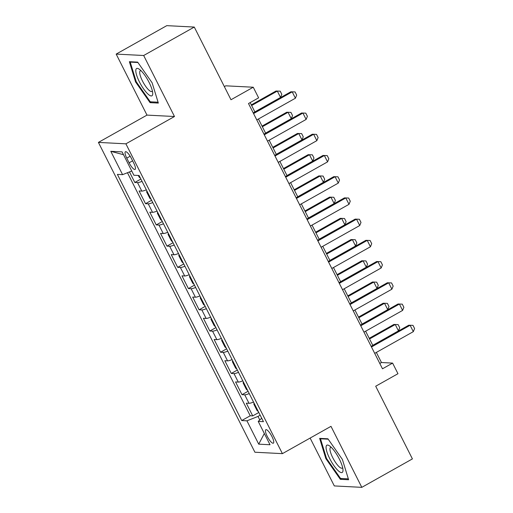 <?xml version="1.0" encoding="UTF-8"?>
<svg xmlns="http://www.w3.org/2000/svg" width="513" height="513" viewBox="0 0 513 513"><rect width="100%" height="100%" fill="white"/><g stroke="black" fill="none" stroke-linecap="round" stroke-linejoin="round"><path stroke-width="0.77" d="M271.973 436.576A7.708 2.039 -119.3 0 0 265.817 429.734A7.708 2.039 -119.3 0 0 267.215 436.332A7.708 2.039 -119.3 0 0 273.371 443.168A7.708 2.039 -119.3 0 0 271.973 436.576M310.128 438.064L334.309 485.933L361.806 487.35L412.414 458.904L375.702 386.225L397.966 373.708L392.612 363.101L381.46 362.524L376.356 352.425M98.406 142.409L254.91 452.229L282.406 453.646L125.903 143.826L98.406 142.409L146.987 115.104L174.484 116.515L143.672 55.507L116.169 54.096L146.987 115.104M116.169 54.096L166.776 25.65L194.28 27.067L230.991 99.746L253.255 87.229L225.758 85.818L224.354 86.607M143.672 55.507L194.28 27.067M129.475 171.919L134.81 182.474L140.876 179.056M146.333 189.855A9.632 1.533 153.2 0 1 141.806 191.099L139.094 190.958L145.525 203.693L151.598 200.282M157.055 211.074A9.632 1.533 -26.8 0 1 152.528 212.318L149.815 212.183L156.247 224.912L162.32 221.501M167.77 232.293A9.632 1.533 -26.8 0 1 163.249 233.543L160.537 233.402L166.969 246.131L173.035 242.72M178.492 253.518A9.632 1.533 -26.8 0 1 173.965 254.762L171.252 254.621L177.684 267.356L183.757 263.939M189.207 274.737A9.632 1.533 -26.8 0 1 184.686 275.981L181.974 275.84L188.406 288.575L194.478 285.164M199.929 295.956A9.632 1.533 -26.8 0 1 195.402 297.2L192.689 297.065L199.121 309.794L205.194 306.383M210.651 317.181A9.632 1.533 -26.8 0 1 206.123 318.426L203.411 318.284L209.843 331.013L215.915 327.602M221.366 338.4A9.632 1.533 -26.8 0 1 216.845 339.644L214.133 339.503L220.564 352.239L226.637 348.827M232.088 359.619A9.632 1.533 -26.8 0 1 227.56 360.863L224.848 360.722L231.28 373.458L237.352 370.046M242.809 380.838A9.632 1.533 -26.8 0 1 238.282 382.082L235.57 381.948L242.001 394.677L248.074 391.265M253.255 87.229L258.616 97.842L248.497 103.53L382.486 368.789L392.612 363.101M126.762 158.132L129.116 162.801A7.464 1.975 -119.3 0 0 135.079 169.425A7.464 1.975 -119.3 0 0 133.726 163.038L131.366 158.37A7.464 1.975 -119.3 0 0 125.409 151.739A7.464 1.975 -119.3 0 0 126.762 158.132L130.161 156.221M261.688 418.223L258.225 421.397L263.432 421.667L139.087 175.504L133.88 175.241L122.094 151.893L110.795 151.316L122.588 174.657L117.387 174.388L241.726 420.551L246.933 420.82L258.001 416.421L259.79 419.961M258.225 421.397L270.018 444.739L258.725 444.162L246.933 420.82M142.043 181.365A9.632 1.533 153.2 0 1 137.522 182.609L134.81 182.474M127.455 172.721L250.229 415.774L252.723 415.902L258.789 412.484M253.525 402.064A9.632 1.533 -26.8 0 1 249.004 403.308L246.291 403.167L252.723 415.902M249.241 393.574A9.632 1.533 153.2 0 1 244.714 394.818L242.001 394.677M238.519 372.355A9.632 1.533 153.2 0 1 233.992 373.599L231.28 373.458M227.798 351.129A9.632 1.533 153.2 0 1 223.277 352.38L220.564 352.239M217.082 329.91A9.632 1.533 153.2 0 1 212.555 331.154L209.843 331.013M206.361 308.691A9.632 1.533 153.2 0 1 201.833 309.935L199.121 309.794M195.639 287.472A9.632 1.533 153.2 0 1 191.118 288.716L188.406 288.575M184.924 266.247A9.632 1.533 153.2 0 1 180.396 267.491L177.684 267.356M174.202 245.028A9.632 1.533 153.2 0 1 169.681 246.272L166.969 246.131M163.487 223.809A9.632 1.533 153.2 0 1 158.959 225.053L156.247 224.912M152.765 202.584A9.632 1.533 153.2 0 1 148.238 203.834L145.525 203.693M174.484 116.515L125.903 143.826M361.806 487.35L330.988 426.341L282.406 453.646M372.816 345.416L365.641 331.199M362.101 324.197L354.919 309.98M351.379 302.978L344.197 288.761M340.658 281.752L333.482 267.536M329.942 260.533L322.76 246.317M319.221 239.314L312.039 225.098M308.505 218.089L301.323 203.879M297.784 196.87L290.602 182.654M287.062 175.651L279.88 161.435M276.347 154.432L269.165 140.216M265.625 133.207L258.443 118.997M254.903 111.988L250.158 102.594M260.162 415.203L258.001 416.421M379.8 363.46L381.46 362.524M131.751 171.015L122.588 174.657M250.229 415.774L241.726 420.551M123.511 154.702L110.795 151.316M258.725 444.162L264.336 433.491M135.573 81.965L150.059 102.651L158.337 103.081L152.137 82.817L137.651 62.124L129.372 61.695L135.573 81.965L136.195 81.612M348.609 479.745L342.408 459.481L327.922 438.788L319.637 438.365L325.845 458.628L340.331 479.322L348.609 479.745M151.476 101.856L150.059 102.651M341.741 478.526L340.331 479.322M326.467 458.282L325.845 458.628M253.563 113.565L292.192 91.853L290.858 91.782L295.071 91.936L296.681 95.117L295.411 98.22L256.782 119.927M253.242 112.924L290.858 91.782M295.411 98.22L292.192 91.853L295.071 91.936M138.311 175.465L139.145 177.113L140.472 178.255M254.858 111.892L280.547 97.451L277.328 91.083L251.639 105.524M275.994 91.019L280.207 91.173L275.994 91.019L251.319 104.889M280.207 91.173L281.817 94.354L280.547 97.451M149.091 82.407A15.653 4.149 -119.3 0 0 139.235 69.191A15.653 4.149 -119.3 0 0 139.427 81.913A15.653 4.149 -119.3 0 0 148.398 94.443A15.653 4.149 -119.3 0 0 152.727 93.193A15.653 4.149 -119.3 0 0 149.091 82.407M141.024 70.704A11.85 3.142 -119.3 0 0 140.299 70.794A11.85 3.142 -119.3 0 0 142.447 80.939A11.85 3.142 -119.3 0 0 151.912 91.455A11.85 3.142 -119.3 0 0 152.367 90.884M158.068 102.196L150.271 101.798L136.24 81.747L130.225 62.111L137.92 62.509M130.834 61.772L130.225 62.111M330.911 447.009A15.653 4.149 -119.3 0 0 329.5 445.861A15.653 4.149 -119.3 0 0 327.249 452.889A15.653 4.149 -119.3 0 0 338.15 470.652A15.653 4.149 -119.3 0 0 342.992 469.863A15.653 4.149 -119.3 0 0 330.911 447.009M331.289 447.368A11.85 3.142 -119.3 0 0 330.564 447.458A11.85 3.142 -119.3 0 0 331.834 455.749A11.85 3.142 -119.3 0 0 339.112 466.74A11.85 3.142 -119.3 0 0 342.177 468.119A11.85 3.142 -119.3 0 0 342.633 467.548M348.34 478.866L340.542 478.462L326.505 458.417L320.497 438.782L328.192 439.179M321.1 438.442L320.497 438.782M264.285 134.784L302.914 113.072L301.573 113.001L305.793 113.155L307.402 116.342L306.126 119.439L267.497 141.152M263.958 134.143L301.573 113.001M306.126 119.439L302.914 113.072L305.793 113.155M275 156.003L313.635 134.291L312.295 134.226L316.508 134.374L318.118 137.561L316.848 140.658L278.219 162.371M274.679 155.368L312.295 134.226M316.848 140.658L313.635 134.291L316.508 134.374M285.722 177.222L324.351 155.516L323.017 155.445L327.23 155.599L328.839 158.78L327.57 161.877L288.941 183.59M285.401 176.587L323.017 155.445M327.57 161.877L324.351 155.516L327.23 155.599M296.443 198.448L335.072 176.735L333.732 176.664L337.952 176.818L339.555 179.999L338.285 183.103L299.656 204.815M296.116 197.806L333.732 176.664M338.285 183.103L335.072 176.735L337.952 176.818M146.859 190.9L146.647 191.965L149.86 198.332L151.194 199.474M265.574 133.111L291.269 118.676L288.049 112.309L262.361 126.743M286.716 112.238L290.929 112.392L286.716 112.238L262.04 126.108M290.929 112.392L292.538 115.572L291.269 118.676M157.581 212.126L157.369 213.184L160.582 219.551L161.909 220.693M276.295 154.336L301.984 139.895L298.771 133.527L273.083 147.968M297.431 133.457L301.65 133.611L297.431 133.457L272.756 147.327M301.65 133.611L303.254 136.791L301.984 139.895M168.302 233.344L168.084 234.409L171.304 240.77L172.631 241.912M287.017 175.555L312.706 161.114L309.486 154.746L283.798 169.187M308.153 154.682L312.366 154.83L308.153 154.682L283.477 168.546M312.366 154.83L313.975 158.017L312.706 161.114M179.018 254.563L178.806 255.628L182.019 261.996L183.346 263.137M297.732 196.774L323.421 182.333L320.208 175.972L294.52 190.406M318.868 175.901L323.087 176.055L318.868 175.901L294.193 189.772M323.087 176.055L324.697 179.236L323.421 182.333M307.159 219.667L345.794 197.954L344.454 197.883L348.667 198.037L350.276 201.224L349.007 204.321L310.378 226.034M306.838 219.025L344.454 197.883M349.007 204.321L345.794 197.954L348.667 198.037M189.739 275.782L189.521 276.847L192.741 283.214L194.068 284.356M308.454 217.993L334.143 203.558L330.93 197.191L305.235 211.632M329.59 197.12L333.803 197.274L329.59 197.12L304.914 210.99M333.803 197.274L335.412 200.455L334.143 203.558M317.88 240.886L356.509 219.173L355.176 219.109L359.389 219.256L360.998 222.443L359.728 225.54L321.093 247.253M317.56 240.251L355.176 219.109M359.728 225.54L356.509 219.173L359.389 219.256M200.461 297.008L200.243 298.066L203.462 304.433L204.79 305.575M319.176 239.218L344.864 224.777L341.645 218.41L315.957 232.851M340.311 218.339L344.524 218.493L340.311 218.339L315.636 232.209M344.524 218.493L346.134 221.68L344.864 224.777M328.602 262.111L367.231 240.398L365.891 240.328L370.11 240.482L371.713 243.662L370.444 246.759L331.815 268.472M328.275 261.47L365.891 240.328M370.444 246.759L367.231 240.398L370.11 240.482M211.176 318.227L210.965 319.291L214.178 325.652L215.505 326.8M329.891 260.437L355.58 245.996L352.367 239.629L326.678 254.07M351.027 239.565L355.246 239.712L351.027 239.565L326.351 253.428M355.246 239.712L356.849 242.899L355.58 245.996M339.317 283.33L377.946 261.617L376.613 261.547L380.826 261.701L382.435 264.881L381.165 267.985L342.537 289.698M338.997 282.689L376.613 261.547M381.165 267.985L377.946 261.617L380.826 261.701M221.898 339.446L221.68 340.51L224.899 346.878L226.227 348.019M340.613 281.656L366.301 267.215L363.089 260.854L337.394 275.289M361.748 260.784L365.961 260.937L361.748 260.784L337.073 274.654M365.961 260.937L367.571 264.118L366.301 267.215M350.039 304.549L388.668 282.836L387.328 282.766L391.547 282.919L393.157 286.107L391.887 289.204L353.252 310.916M349.712 303.908L387.328 282.766M391.887 289.204L388.668 282.836L391.547 282.919M232.62 360.671L232.402 361.729L235.614 368.097L236.948 369.238M351.328 302.875L377.023 288.441L373.804 282.073L348.115 296.514M372.47 282.003L376.683 282.156L372.47 282.003L347.795 295.873M376.683 282.156L378.293 285.337L377.023 288.441M360.754 325.768L399.39 304.055L398.05 303.991L402.269 304.145L403.872 307.325L402.602 310.423L363.974 332.135M360.434 325.133L398.05 303.991M402.602 310.423L399.39 304.055L402.269 304.145M243.335 381.89L243.124 382.948L246.336 389.316L247.664 390.457M362.05 324.101L387.738 309.66L384.526 303.292L358.837 317.733M383.185 303.221L387.405 303.375L383.185 303.221L358.51 317.092M387.405 303.375L389.008 306.562L387.738 309.66M371.476 346.993L410.105 325.28L408.771 325.21L412.984 325.364L414.594 328.544L413.324 331.648L374.695 353.354M371.155 346.352L408.771 325.21M413.324 331.648L410.105 325.28L412.984 325.364M254.057 403.109L253.839 404.173L257.058 410.541L258.385 411.683M372.771 345.32L398.46 330.879L395.241 324.511L369.552 338.952M393.907 324.447L398.12 324.601L393.907 324.447L369.232 338.311M398.12 324.601L399.73 327.781L398.46 330.879M141.806 191.099L137.522 182.609M249.004 403.308L244.714 394.818M238.282 382.082L233.992 373.599M227.56 360.863L223.277 352.38M216.845 339.644L212.555 331.154M206.123 318.426L201.833 309.935M195.402 297.2L191.118 288.716M184.686 275.981L180.396 267.491M173.965 254.762L169.681 246.272M163.249 233.543L158.959 225.053M152.528 212.318L148.238 203.834M132.617 160.832L129.116 162.801"/></g></svg>
